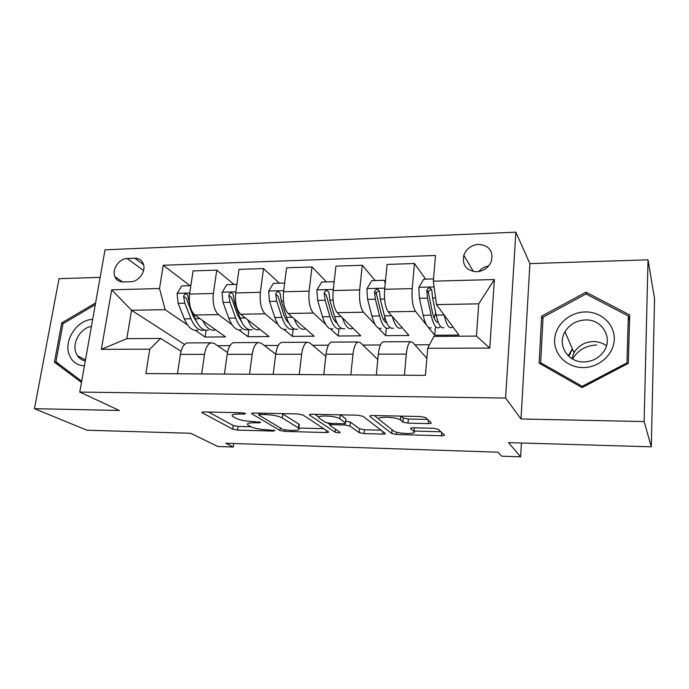 <?xml version="1.0" encoding="UTF-8"?>
<svg xmlns="http://www.w3.org/2000/svg" width="689" height="689" viewBox="0 0 689 689"><rect width="100%" height="100%" fill="white"/><g stroke="black" fill="none" stroke-linecap="round" stroke-linejoin="round"><path stroke-width="1.03" d="M245.568 413.503L241.856 412.763L203.978 411.962C202.256 411.962 201.584 412.186 201.972 412.651L232.727 429.152L237.636 430.1L273.473 431.09L274.842 430.556L266.686 429.755C259.787 429.419 254.508 428.386 250.83 426.68L247.764 424.872C246.559 423.434 248.798 422.736 254.491 422.762L259.314 422.874L260.666 422.297L252.269 421.479C245.181 421.143 239.694 420.066 235.802 418.249L232.512 416.302C231.211 414.778 233.468 414.02 239.272 414.02L244.216 414.123L245.568 413.503M568.675 356.213L570.32 353.853M478.588 244.345C471.371 245.069 466.453 248.712 463.818 255.274C462.018 265.17 466.281 270.682 476.607 271.793C483.523 271.208 488.406 267.806 491.257 261.605C493.557 251.227 489.328 245.473 478.588 244.345M488.604 265.997C484.617 266.643 481.318 268.503 478.717 271.587M428.179 423.614C430.556 423.614 431.547 423.322 431.15 422.727L425.552 417.56L420.402 416.518L372.56 415.51C370.226 415.527 369.338 415.837 369.881 416.44L391.731 433.51L396.606 434.492L441.468 435.741C443.75 435.749 444.715 435.482 444.362 434.948L438.213 429.264L433.303 428.291L413.417 427.791C411.118 427.783 410.188 428.067 410.627 428.627L413.934 431.426C418.034 434.535 397.036 433.984 393.522 430.909L379.32 419.644C374.471 416.259 396.425 416.621 400.43 420.023L402.901 422.107L407.983 423.141L428.179 423.614L428.455 420.238M100.138 277.366L59.047 278.683L34.45 408.672L86.952 430.22L190.586 433.269L217.836 446.481L233.252 447.015L225.725 443.251L497.94 452.182L501.67 456.178L520.634 456.824L521.418 442.993M644.137 421.573L648.022 259.822L529.901 263.603L521.005 418.972L644.137 421.573L651.303 446.816L508.473 442.614L520.634 456.824M521.005 418.972L505.614 398.044L79.76 392.058L105.038 249.831L515.863 232.176L505.614 398.044M34.45 408.672L119.326 410.472L79.76 392.058M303.022 415.011L297.734 413.934L253.94 413.012C252.045 413.012 251.321 413.271 251.752 413.77L279.984 430.453L284.893 431.409L326.207 432.546C328.179 432.563 328.954 432.322 328.532 431.839L303.022 415.011M311.953 414.235L357.703 415.2L362.974 416.294L385.194 433.329C385.668 433.863 384.815 434.122 382.645 434.113L364.059 433.596L359.176 432.614L349.917 426.017L344.87 424.992L332.408 424.682C330.341 424.682 329.531 424.941 329.997 425.457L340.194 432.382C339.531 433.088 337.834 433.028 335.112 432.21L309.542 415.079C309.042 414.52 309.852 414.244 311.953 414.235M648.022 259.822L654.55 298.647L651.303 446.816M123.116 281.93L130.841 281.706C138.696 281.801 146.171 271.311 143.398 264.085C141.9 260.184 139.032 258.237 134.803 258.229L127.12 258.53C119.068 258.513 111.635 269.52 114.899 276.668C116.45 280.156 119.188 281.913 123.116 281.93M184.557 344.474L131.573 310.283L126.819 338.669L160.606 338.42L149.78 349.177L145.87 373.567L425.423 375.359L427.697 348.289L433.872 336.404L476.452 336.086L478.734 303.832L436.499 304.616L458.917 335.069L434.725 335.259L435.345 327.757M149.78 349.177L101.343 349.332L111.687 289.819L159.521 288.536L165.145 309.662L187.615 325.053M190 285.668L163.259 265.265L159.521 288.536M163.259 265.265L435.5 255.473L433.338 281.172L494.375 279.527L489.784 348.091L427.697 348.289M529.901 263.603L515.863 232.176M233.252 447.015L233.726 443.518M195.418 330.401L205.107 337.05L225.518 336.887L194.849 314.994C190.388 310.773 188.622 303.797 189.561 294.065L193.075 270.906L216.751 270.122L213.357 293.48C212.453 303.298 214.15 310.343 218.456 314.606L232.047 324.769M165.145 309.662L131.573 310.283L111.687 289.819M429.531 344.758L414.899 344.819M380.406 344.974L362.819 345.051M328.395 345.206L312.642 345.275M278.296 345.43L264.266 345.49M230.005 345.637L217.578 345.697M425.647 279.14L414.459 263.525L412.203 288.613C411.6 299.181 412.702 306.769 415.51 311.385L426.792 325.406M428.067 326.991L434.725 335.259M414.459 263.525L387.08 264.438L384.651 289.294C384.006 299.749 385.194 307.268 388.226 311.833L408.973 335.465L385.616 335.646L386.322 328.265M375.143 280.535L362.276 265.265L359.701 289.905C359.012 300.266 360.287 307.716 363.516 312.238L375.186 324.605M378.545 328.153L385.616 335.646M362.276 265.265L335.905 266.143L333.175 290.551C332.442 300.817 333.795 308.19 337.231 312.668L360.743 335.836L338.178 336.008L338.945 328.946M326.414 281.887L311.996 266.944L309.128 291.137C308.362 301.317 309.792 308.62 313.4 313.056L325.716 324.467M330.444 328.851L338.178 336.008M311.996 266.944L286.572 267.788L283.558 291.766C282.757 301.851 284.256 309.085 288.062 313.469L314.141 336.198L292.334 336.37L293.195 329.247M279.372 283.188L263.525 268.564L260.382 292.334C259.546 302.325 261.114 309.499 265.084 313.839L278.046 324.562M283.92 329.42L292.334 336.37M263.525 268.564L238.997 269.382L235.716 292.937C234.846 302.841 236.482 309.938 240.633 314.244L269.098 336.551L247.997 336.714L248.953 329.583M238.937 329.928L247.997 336.714M181.052 351.269L160.606 338.42M227.491 352.492L214.331 343.466L211.023 342.795C207.802 343.906 205.641 347.756 204.512 354.353L201.67 373.92M275.721 354.146L261.26 343.225L258.203 342.528C255.231 343.665 253.233 347.583 252.191 354.292L249.556 374.23M325.802 356.402L309.912 342.967L307.13 342.261C304.426 343.406 302.6 347.402 301.644 354.241L299.241 374.549M377.805 359.52L360.381 342.7L357.892 341.977C355.472 343.148 353.836 347.213 352.983 354.18L350.822 374.876M426.853 358.34L412.771 342.424L410.601 341.684C408.491 342.872 407.07 347.023 406.321 354.12L404.426 375.221M205.107 337.05L206.089 330.289M233.924 284.445L216.751 270.122M189.019 342.915L187.141 342.924C183.808 344.026 181.56 347.842 180.397 354.379L177.452 373.765M235.207 342.657L233.459 342.666C230.359 343.785 228.266 347.678 227.181 354.327L224.442 374.067M283.067 342.39L281.465 342.399C278.623 343.544 276.702 347.497 275.703 354.267L273.171 374.377M332.709 342.114L331.263 342.123C328.687 343.286 326.956 347.316 326.052 354.215L323.752 374.704M384.229 341.83L382.946 341.839C380.672 343.019 379.131 347.118 378.33 354.155L376.297 375.04M436.499 304.616L433.338 281.172M126.819 338.669L101.343 349.332M494.375 279.527L478.734 303.832M489.784 348.091L476.452 336.086M95.599 302.945L61.76 322.9L54.44 362.207L81.466 382.447M629.694 314.951L585.977 292.188L541.64 316.182L539.142 363.189L582.05 387.606L628.299 363.37L629.694 314.951M60.296 365.092L54.44 362.207M63.121 323.658L61.76 322.9M542.975 318.973L541.64 316.182M586.683 294.298L585.977 292.188M208.509 412.056L233.218 425.483L238.127 426.431L251.003 426.775M298.828 428.033L323.752 428.687M257.703 413.09L258.875 413.788M260.261 414.477L258.849 415.097L283.222 429.626L291.714 430.436C297.726 430.487 300.085 429.747 298.802 428.231L282.318 417.947C278.589 416.053 273.008 414.933 265.558 414.589L260.261 414.477L260.425 413.15M299.078 425.905L298.828 424.114L298.38 427.929M282.094 413.607L298.828 424.114M381.103 430.186L364.438 429.755L364.059 433.596M345.68 421.057L350.331 422.073L359.563 428.765L364.438 429.755M330.074 424.7L327.706 423.08M318.895 417.095L314.787 414.296M339.798 418.8C335.707 415.527 314.684 414.916 319.257 418.171L325.389 422.348L330.496 423.373L343.01 423.683C345.155 423.683 345.981 423.408 345.49 422.857L339.798 418.8L340.22 414.83M345.852 419.429L345.447 422.822M340.332 414.83L345.861 418.834M401.067 416.113L403.272 417.999L408.344 419.041L427.628 419.472M414.167 428.773L414.597 427.817M413.968 431.056L440.917 431.762M374.377 415.553L378.864 419.11M190.836 285.642L181.793 285.892L177.09 293.514L178.115 303.341L184.316 318.869C187.976 327.378 192.412 331.168 197.614 330.238M202.79 320.661C206.278 327.835 210.3 330.97 214.865 330.057L215.623 329.824M189.742 304.736L187.718 295.211C185.987 293.204 184.626 293.583 183.618 296.356L184.841 303.203L190.982 318.774C194.608 327.309 198.992 331.108 204.142 330.169L204.676 330.014M196.908 322.409L192.911 315.631L186.357 298.363L183.618 296.356M208.285 330.126C203.169 331.064 198.811 327.258 195.211 318.706L193.032 313.159M236.913 284.368L226.802 284.643L222.056 292.403L223.012 302.402L228.791 318.206C232.202 326.87 236.336 330.729 241.184 329.781M247.721 319.799C250.968 327.258 254.741 330.522 259.03 329.592L259.856 329.308M252.226 329.661C247.463 330.617 243.406 326.741 240.065 318.042L234.389 302.161L233.149 294.367C231.435 292.05 229.997 292.36 228.834 295.288L229.971 302.256L235.69 318.103C239.057 326.793 243.148 330.66 247.937 329.712L248.651 329.48M242.175 322.831L237.49 314.907L231.383 297.338L228.834 295.288M284.652 283.041L273.421 283.351L268.615 291.249L269.502 301.429L274.825 317.526C277.977 326.345 281.784 330.272 286.254 329.308M294.246 318.861C297.235 326.646 300.723 330.065 304.71 329.118L305.606 328.756M297.665 329.187C293.299 330.152 289.569 326.207 286.495 317.345L281.284 301.179L280.199 293.531C278.52 290.87 277.012 291.085 275.669 294.186L276.711 301.274L281.965 317.414C285.074 326.259 288.829 330.203 293.238 329.239L294.143 328.886M288.872 323.072C286.796 321.444 285.048 318.482 283.627 314.167L278.012 296.27L275.669 294.186M334.027 282.86L333.571 281.689L321.72 282.016L316.871 290.052L317.663 300.421L322.512 316.811C325.363 325.794 328.825 329.798 332.89 328.825M335.276 321.582L335.956 320.643M342.442 317.801C345.146 325.983 348.333 329.592 352.001 328.627L352.957 328.171M344.707 328.705C340.745 329.678 337.377 325.656 334.596 316.63L329.885 300.163L328.937 292.696C327.335 289.656 325.751 289.768 324.2 293.04L325.139 300.266L329.902 316.699C332.718 325.708 336.12 329.721 340.116 328.748L341.219 328.222M337.067 323.115C334.82 321.78 332.933 318.542 331.409 313.4L326.319 295.168L324.2 293.04M333.571 281.689L334.096 282.249M385.263 283.084L384.092 280.285L371.802 280.63L366.901 288.812L367.607 299.37L371.922 316.079C374.463 325.225 377.546 329.308 381.172 328.317M383.825 320.144L384.962 317.775M392.394 316.578C394.797 325.251 397.656 329.101 400.964 328.11L401.997 327.516M393.41 328.197C389.905 329.178 386.917 325.079 384.453 315.889L380.276 299.104L379.45 291.731C377.951 288.424 376.306 288.441 374.523 291.774L375.359 299.207L379.587 315.967C382.085 325.139 385.108 329.23 388.665 328.24L389.983 327.447M386.83 322.926C384.488 322.116 382.516 318.671 380.931 312.599L376.401 293.936C376.435 292.248 377.271 291.326 378.916 291.171M384.092 280.285L385.384 281.853M92.662 319.446C77.668 319.377 63.707 339.806 69.012 354.155C71.682 361.449 76.815 365.351 84.42 365.842M91.439 326.353C80.777 327.947 72.087 342.338 75.781 352.346L77.444 355.757C79.364 358.53 81.974 360.252 85.29 360.915M81.69 381.189L55.93 361.811L63.009 323.727L95.297 304.607M582.997 367.573C599.086 367.762 613.916 354.422 614.261 339.367C614.855 324.312 601.101 311.583 585.28 311.953C569.476 312.117 555.265 325.019 554.636 339.729C553.775 354.43 566.901 367.599 582.997 367.573M583.781 361.923C592.109 361.682 598.698 358.297 603.555 351.76C613.563 338.411 602.281 319.059 585.495 319.954C576.417 320.411 569.579 324.373 564.98 331.822C556.97 344.827 567.676 362.397 583.781 361.923M606.449 345.8C602.642 342.993 598.276 341.572 593.367 341.555C584.797 341.933 578.347 345.637 574.015 352.665L571.836 358.607M568.175 355.739L568.709 354.904M543.07 317.181L586.02 293.945L628.334 316.018L626.973 362.87L582.231 386.331L540.667 362.707L543.07 317.181M629.522 320.841L628.334 316.018M627.266 363.913L626.973 362.87M582.661 387.287L582.231 386.331M541.743 364.67L540.667 362.707M572.576 359.038L572.611 358.969C577.916 350.107 585.943 345.447 596.691 344.974M433.527 278.916L423.761 279.191L418.809 287.528L419.42 298.285L423.167 315.312C425.371 324.64 428.05 328.799 431.193 327.8M434.13 318.06L435.655 312.668M444.224 315.106C446.283 324.433 448.78 328.593 451.717 327.585L452.811 326.775M443.88 327.663C440.857 328.67 438.29 324.485 436.171 315.123L432.571 298.01L431.865 290.5C430.496 287.235 428.799 287.132 426.775 290.198L427.473 298.122L431.125 315.2C433.278 324.545 435.887 328.722 438.962 327.714L440.512 326.457M438.256 322.392C435.896 322.495 433.898 318.955 432.279 311.772L428.377 292.369C428.627 290.758 429.566 289.948 431.168 289.94M415.51 311.385L388.226 311.833M363.516 312.238L337.231 312.668M313.4 313.056L288.062 313.469M265.084 313.839L240.633 314.244M218.456 314.606L194.849 314.994M204.512 354.353L180.397 354.379M213.357 293.48L189.561 294.065M260.382 292.334L235.716 292.937M252.191 354.292L227.181 354.327M309.128 291.137L283.558 291.766M301.644 354.241L275.703 354.267M359.701 289.905L333.175 290.551M352.983 354.18L326.052 354.215M412.203 288.613L384.651 289.294M406.321 354.12L378.33 354.155M143.57 270.501L127.12 258.53M143.579 264.705L134.803 258.229M239.445 412.711L239.272 414.02M259.434 421.883L259.314 422.874M254.654 421.539L254.491 422.762M273.593 430.151L273.473 431.09M238.127 426.431L237.636 430.1M233.218 425.483L232.727 429.152M202.385 412.074L202.273 412.857M244.354 413.081L244.216 414.123M326.44 430.453L326.207 432.546M285.039 430.143L284.893 431.409M280.302 427.886L279.984 430.453M252.053 413.176L251.959 413.917M282.8 413.994L282.318 417.947M265.721 413.262L265.558 414.589M382.886 431.555L382.645 434.113M359.563 428.765L359.176 432.614M350.331 422.073L349.917 426.017M345.025 423.537L344.87 424.992M332.546 423.425L332.408 424.682M335.44 429.152L335.112 432.21M309.714 414.468L309.637 415.157M408.344 419.041L407.983 423.141M403.229 417.965L402.858 422.073M400.903 416.104L400.55 420.118M414.244 427.809L413.934 431.426M410.67 428.119L410.627 428.627M441.718 432.503L441.468 435.741M396.804 432.253L396.606 434.492M392.075 429.755L391.731 433.51L392.084 429.764M369.941 415.829L369.881 416.44M189.716 293.014L177.202 293.325M190.982 318.774L184.316 318.869M199.956 318.637L195.211 318.706M184.841 303.203L178.115 303.341M235.871 291.869L222.168 292.205M235.69 318.103L228.791 318.206M245.379 317.965L240.065 318.042M229.971 302.256L223.012 302.402M235.647 302.135L234.389 302.161M283.696 290.68L268.736 291.051M281.965 317.414L274.825 317.526M292.412 317.259L286.495 317.345M276.711 301.274L269.502 301.429M283.489 301.136L281.284 301.179M333.295 289.44L316.992 289.854M329.902 316.699L322.512 316.811M341.15 316.535L334.596 316.63M325.139 300.266L317.663 300.421M333.106 300.094L329.885 300.163M384.763 288.166L367.022 288.605M379.587 315.967L371.922 316.079M391.697 315.786L384.453 315.889M375.359 299.207L367.607 299.37M384.591 299.017L380.276 299.104M376.409 294.022L374.523 291.852M572.326 348.755L568.313 355.886M568.623 356.17L572.456 349.065M434.113 286.934L418.938 287.313M431.125 315.2L423.167 315.312M444.138 315.002L436.171 315.123M427.473 298.122L419.42 298.285M435.594 297.949L432.571 298.01M428.386 292.842L426.749 290.62M473.421 271.544L463.818 255.274M211.023 342.795L187.141 342.924M258.203 342.528L233.459 342.666M307.13 342.261L281.465 342.399M357.892 341.977L331.263 342.123M410.601 341.684L382.946 341.839M122.608 281.939L114.899 276.668M202.032 412.186L201.972 412.651M251.821 413.262L251.752 413.77M258.961 413.124L258.763 414.649M299.25 424.424L298.802 428.231M330.22 423.365L330.048 424.949M345.912 418.878L345.49 422.857M309.602 414.511L309.542 415.079M403.272 417.999L402.901 422.107M400.774 416.104L400.43 420.023M376.401 293.936L374.523 291.774M85.47 359.925L77.444 355.757M574.015 352.665L564.98 331.822M437.274 322.254L438.195 322.245M428.377 292.369L426.775 290.19"/></g></svg>

